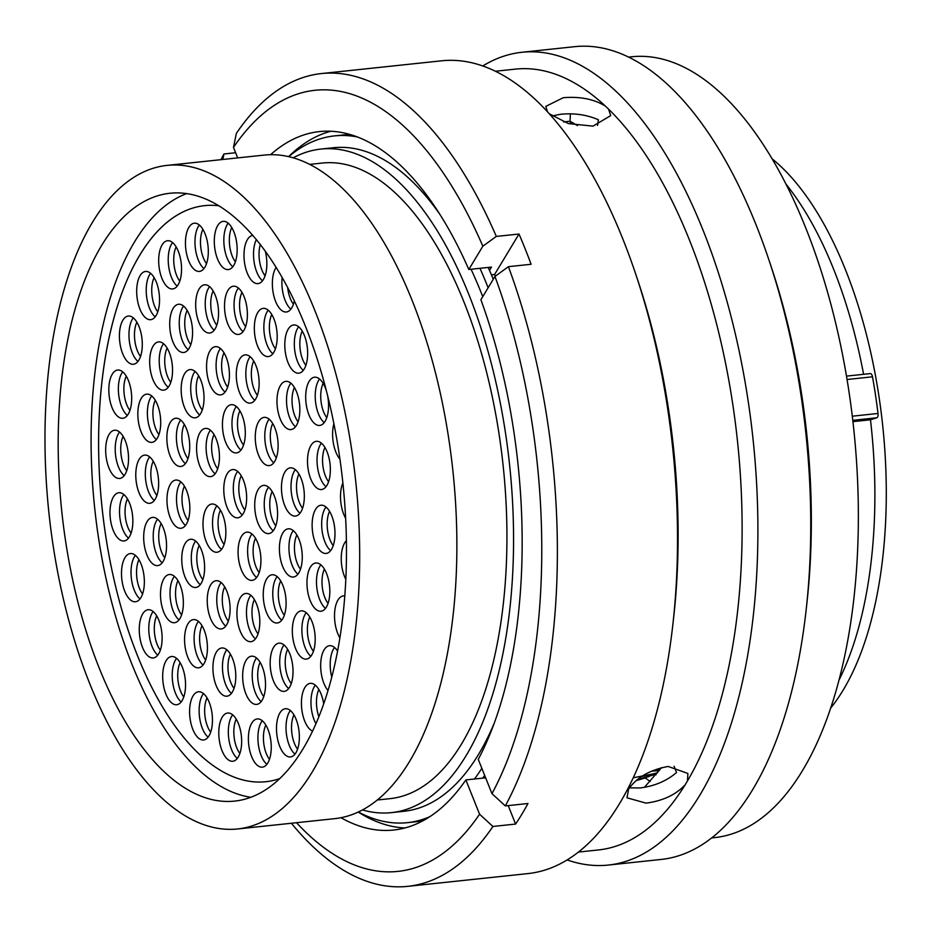 <?xml version="1.0" encoding="UTF-8"?>
<svg xmlns="http://www.w3.org/2000/svg" width="933" height="933" viewBox="0 0 933 933"><rect width="100%" height="100%" fill="white"/><g stroke="black" fill="none" stroke-linecap="round" stroke-linejoin="round"><path stroke-width="1.4" d="M101.65 245.461A305.639 141.245 -96.1 0 0 75.83 593.726A305.639 141.245 -96.1 0 0 234.591 801.109A305.639 141.245 -96.1 0 0 303.003 748.896A305.639 141.245 -96.1 0 0 328.836 400.63A305.639 141.245 -96.1 0 0 170.063 193.248A305.639 141.245 -96.1 0 0 101.65 245.461M237.553 828.97L334.737 818.649A333.652 154.19 -96.1 0 0 409.424 761.655A333.652 154.19 -96.1 0 0 437.612 381.469A333.652 154.19 -96.1 0 0 264.296 155.076L167.112 165.386A333.652 154.19 -96.1 0 0 92.425 222.392A333.652 154.19 -96.1 0 0 64.237 602.566A333.652 154.19 -96.1 0 0 237.553 828.97A333.652 154.19 -96.1 0 0 312.24 771.964A333.652 154.19 -96.1 0 0 340.428 391.79A333.652 154.19 -96.1 0 0 167.112 165.386M377.282 800.001L389.947 798.66A319.599 147.706 -96.1 0 0 461.485 744.056A319.599 147.706 -96.1 0 0 488.484 379.894A319.599 147.706 -96.1 0 0 322.468 163.03L309.803 164.371M362.471 809.926A333.652 154.19 -96.1 0 0 391.428 812.631L403.896 811.302A333.652 154.19 -96.1 0 0 478.582 754.307A333.652 154.19 -96.1 0 0 494.047 723.635M482.758 296.671A333.652 154.19 -96.1 0 0 471.06 269.24M440.003 214.532A333.652 154.19 -96.1 0 0 333.454 147.729L320.987 149.058A333.652 154.19 -96.1 0 0 293.242 157.782M391.428 812.631A333.652 154.19 -96.1 0 0 466.115 755.637A333.652 154.19 -96.1 0 0 494.303 375.451A333.652 154.19 -96.1 0 0 320.987 149.058M830.603 708.182A304.17 140.568 -96.1 0 0 843.035 690.315A304.17 140.568 -96.1 0 0 880.554 407.604A304.17 140.568 -96.1 0 0 772.302 158.972M863.596 374.296A307.482 142.096 -96.1 0 0 786.239 184.431M838.884 680.367A307.482 142.096 -96.1 0 0 870.477 419.78L852.914 421.646M870.314 373.585L846.476 376.116L870.139 373.62A4.035 1.866 83.9 0 1 870.314 373.585A4.035 1.866 83.9 0 1 872.507 376.804A325.29 150.33 83.9 0 1 878.023 413.459A4.035 1.866 83.9 0 1 876.775 417.786L870.477 419.78M633.227 777.784L656.365 773.259M657.66 772.769L641.298 776.711M636.796 780.046L649.216 776.489M660.821 768.582L652.482 771.066M651.91 771.171L659.374 770.553M653.788 774.81L637.204 779.708M358.33 812.002A345.315 159.59 -96.1 0 0 407.429 822.661L415.663 821.786A345.315 159.59 -96.1 0 0 423.337 820.562M482.676 778.134A345.315 159.59 -96.1 0 0 484.67 775.416M493.277 279.235A345.315 159.59 -96.1 0 0 488.192 267.421M350.528 134.609A345.315 159.59 -96.1 0 0 342.761 135.017L334.527 135.891A345.315 159.59 -96.1 0 0 288.764 156.627M407.429 822.661A345.315 159.59 -96.1 0 0 429.751 816.725M474.454 779.008A345.315 159.59 -96.1 0 0 481.836 768.325M488.134 287.749A345.315 159.59 -96.1 0 0 479.97 268.296M357.596 137.011A345.315 159.59 -96.1 0 0 334.527 135.891M495.516 71.235L515.529 69.112A392.606 181.445 83.9 0 1 605.447 106.164C594.181 99.131 580.093 96.321 563.217 97.72L545.77 106.397L547.543 111.75M549.479 113.884L568.395 123.576L592.98 126.142L610.695 115.634L608.573 109.114L605.447 106.164M552.009 115.96L560.861 114.234C574.483 112.963 586.985 114.806 598.391 119.762L597.563 125.407M608.596 109.161A392.606 181.445 83.9 0 1 687.469 780.921L687.878 773.445L668.168 766.46C650.103 769.783 636.936 777.294 628.644 789.003L626.988 797.797L646.044 803.138C662.827 800.899 675.854 794.776 685.137 784.805A392.606 181.445 83.9 0 1 598.415 849.951L578.413 852.074M674.081 766.273L676.553 772.489C666.722 780.979 654.534 786.134 639.968 787.965L629.39 787.849M482.839 65.928A408.689 188.874 83.9 0 1 522.014 52.26L574.903 46.65A408.689 188.874 83.9 0 1 768.99 260.132L771.241 266.85A392.606 181.445 83.9 0 1 806.917 602.94L806.135 609.984A408.689 188.874 83.9 0 1 752.663 789.633A408.689 188.874 83.9 0 1 661.182 859.445L608.304 865.066A408.689 188.874 83.9 0 1 567.124 859.923M628.749 57.1L631.746 56.773A392.606 181.445 83.9 0 1 835.688 323.18A392.606 181.445 83.9 0 1 802.52 770.541A392.606 181.445 83.9 0 1 714.643 837.612L711.634 837.927M768.99 260.132A408.689 188.874 83.9 0 1 806.135 609.984M522.014 52.26A408.689 188.874 83.9 0 1 734.306 329.571A408.689 188.874 83.9 0 1 699.785 795.243A408.689 188.874 83.9 0 1 608.304 865.066M685.137 784.805L687.469 780.921M270.582 154.691A351.193 162.295 83.9 0 1 319.459 131.576A351.193 162.295 83.9 0 1 468.809 269.485L482.851 246.195A392.781 181.515 83.9 0 0 233.483 147.402L236.341 133.431A408.689 188.874 83.9 0 1 321.488 73.555L441.671 60.797A408.689 188.874 83.9 0 1 635.77 274.267L638.02 280.985A392.606 181.445 83.9 0 1 673.696 617.086L672.903 624.119A408.689 188.874 83.9 0 1 619.43 803.78A408.689 188.874 83.9 0 1 527.95 873.591L407.768 886.35A408.689 188.874 83.9 0 1 291.388 823.244M635.77 274.267A408.689 188.874 83.9 0 1 672.903 624.119M321.488 73.555A408.689 188.874 83.9 0 1 496.321 236.422L519.005 234.02A408.689 188.874 83.9 0 1 531.099 264.272L508.427 266.675A408.689 188.874 83.9 0 1 505.313 805.914L527.985 803.511A408.689 188.874 83.9 0 1 521.932 814.124A408.689 188.874 83.9 0 1 515.599 824.061L492.916 826.463A408.689 188.874 83.9 0 1 407.768 886.35M644.423 787.324L661.485 767.661M650.243 781.457L645.181 777.959M571.812 122.235L568.733 123.669M577.504 125.617L570.04 121.232L563.497 121.931M492.916 826.463L479.574 814.217A392.781 181.515 83.9 0 1 296.507 822.708M479.574 814.217L465.859 779.918A351.193 162.295 83.9 0 1 393.598 830.043A351.193 162.295 83.9 0 1 340.965 817.705M508.427 266.675L494.957 276.448L480.903 299.738A351.193 162.295 83.9 0 1 478.256 759.369L491.971 793.656L505.313 805.914M494.957 276.448A392.781 181.515 83.9 0 1 491.971 793.656M220.946 159.671A408.689 188.874 83.9 0 1 223.943 153.98L235.617 152.744M404.852 827.968A351.193 162.295 83.9 0 1 358.225 812.048M485.638 777.819L465.859 779.918M491.423 274.838L494.583 274.5A336.405 155.473 83.9 0 1 495.318 276.18M222.824 159.473L223.943 153.98M233.483 147.402L237.682 157.899M482.851 246.195L496.321 236.422M468.809 269.485L491.481 267.083L489.498 270.372M288.659 156.604A351.193 162.295 83.9 0 1 330.888 131.238M494.583 274.5L519.005 234.02M515.599 824.061L508.217 805.611M570.39 113.861L570.04 121.232M267.794 763.007A24.246 11.208 83.9 0 1 262.371 767.148A24.246 11.208 83.9 0 1 249.776 750.692A24.246 11.208 83.9 0 1 251.817 723.063A24.246 11.208 83.9 0 1 257.251 718.923A24.246 11.208 83.9 0 1 269.847 735.379A24.246 11.208 83.9 0 1 267.794 763.007M295.913 752.803A24.246 11.208 83.9 0 1 290.49 756.943A24.246 11.208 83.9 0 1 277.894 740.499A24.246 11.208 83.9 0 1 279.935 712.87A24.246 11.208 83.9 0 1 285.37 708.73A24.246 11.208 83.9 0 1 297.965 725.174A24.246 11.208 83.9 0 1 295.913 752.803M312.543 731.099A24.246 11.208 83.9 0 1 302.21 712.171A24.246 11.208 83.9 0 1 304.869 687.504A24.246 11.208 83.9 0 1 310.304 683.353A24.246 11.208 83.9 0 1 323.681 703.82M327.996 690.478A24.246 11.208 83.9 0 1 324.113 649.846A24.246 11.208 83.9 0 1 329.536 645.706A24.246 11.208 83.9 0 1 337.559 650.966M339.845 637.845A24.246 11.208 83.9 0 1 337.968 600.047A24.246 11.208 83.9 0 1 343.391 595.907A24.246 11.208 83.9 0 1 344.744 595.93M345.781 579.253A24.246 11.208 83.9 0 1 344.685 542.889A24.246 11.208 83.9 0 1 346.365 540.685M326.375 607.08A24.246 11.208 83.9 0 1 320.952 611.22A24.246 11.208 83.9 0 1 308.356 594.764A24.246 11.208 83.9 0 1 310.397 567.136A24.246 11.208 83.9 0 1 315.832 562.996A24.246 11.208 83.9 0 1 328.428 579.451A24.246 11.208 83.9 0 1 326.375 607.08M311.75 654.954A24.246 11.208 83.9 0 1 306.327 659.106A24.246 11.208 83.9 0 1 293.732 642.65A24.246 11.208 83.9 0 1 295.784 615.022A24.246 11.208 83.9 0 1 301.207 610.882A24.246 11.208 83.9 0 1 313.803 627.338A24.246 11.208 83.9 0 1 311.75 654.954M289.592 687.248A24.246 11.208 83.9 0 1 284.157 691.388A24.246 11.208 83.9 0 1 271.561 674.932A24.246 11.208 83.9 0 1 273.614 647.304A24.246 11.208 83.9 0 1 279.037 643.164A24.246 11.208 83.9 0 1 291.632 659.619A24.246 11.208 83.9 0 1 289.592 687.248M262.08 700.275A24.246 11.208 83.9 0 1 256.645 704.415A24.246 11.208 83.9 0 1 244.049 687.959A24.246 11.208 83.9 0 1 246.102 660.331A24.246 11.208 83.9 0 1 251.525 656.191A24.246 11.208 83.9 0 1 264.121 672.646A24.246 11.208 83.9 0 1 262.08 700.275M238.207 757.106A24.246 11.208 83.9 0 1 232.784 761.246A24.246 11.208 83.9 0 1 220.188 744.791A24.246 11.208 83.9 0 1 222.229 717.162A24.246 11.208 83.9 0 1 227.664 713.022A24.246 11.208 83.9 0 1 240.259 729.478A24.246 11.208 83.9 0 1 238.207 757.106M209.015 735.845A24.246 11.208 83.9 0 1 203.592 739.986A24.246 11.208 83.9 0 1 190.997 723.53A24.246 11.208 83.9 0 1 193.049 695.901A24.246 11.208 83.9 0 1 198.472 691.761A24.246 11.208 83.9 0 1 211.068 708.217A24.246 11.208 83.9 0 1 209.015 735.845M232.34 692.053A24.246 11.208 83.9 0 1 226.917 696.193A24.246 11.208 83.9 0 1 214.322 679.737A24.246 11.208 83.9 0 1 216.374 652.12A24.246 11.208 83.9 0 1 221.797 647.969A24.246 11.208 83.9 0 1 234.393 664.424A24.246 11.208 83.9 0 1 232.34 692.053M256.353 637.542A24.246 11.208 83.9 0 1 250.93 641.682A24.246 11.208 83.9 0 1 238.335 625.227A24.246 11.208 83.9 0 1 240.387 597.598A24.246 11.208 83.9 0 1 245.811 593.458A24.246 11.208 83.9 0 1 258.406 609.914A24.246 11.208 83.9 0 1 256.353 637.542M282.652 618.859A24.246 11.208 83.9 0 1 277.229 622.999A24.246 11.208 83.9 0 1 264.634 606.543A24.246 11.208 83.9 0 1 266.686 578.915A24.246 11.208 83.9 0 1 272.109 574.775A24.246 11.208 83.9 0 1 284.705 591.23A24.246 11.208 83.9 0 1 282.652 618.859M298.817 572.874A24.246 11.208 83.9 0 1 293.394 577.026A24.246 11.208 83.9 0 1 280.798 560.57A24.246 11.208 83.9 0 1 282.851 532.941A24.246 11.208 83.9 0 1 288.274 528.801A24.246 11.208 83.9 0 1 300.869 545.257A24.246 11.208 83.9 0 1 298.817 572.874M331.542 549.304A24.246 11.208 83.9 0 1 326.118 553.444A24.246 11.208 83.9 0 1 313.523 536.988A24.246 11.208 83.9 0 1 315.564 509.36A24.246 11.208 83.9 0 1 320.999 505.219A24.246 11.208 83.9 0 1 333.594 521.675A24.246 11.208 83.9 0 1 331.542 549.304M345.618 518.258A24.246 11.208 83.9 0 1 342.866 482.979M327.471 395.067A24.246 11.208 83.9 0 1 325.104 421.296A24.246 11.208 83.9 0 1 319.681 425.436A24.246 11.208 83.9 0 1 307.085 408.981A24.246 11.208 83.9 0 1 309.138 381.352A24.246 11.208 83.9 0 1 314.561 377.212A24.246 11.208 83.9 0 1 326.48 391.137M339.915 459.141A24.246 11.208 83.9 0 1 333.897 423.757M326.923 485.382A24.246 11.208 83.9 0 1 321.488 489.533A24.246 11.208 83.9 0 1 308.905 473.078A24.246 11.208 83.9 0 1 310.946 445.449A24.246 11.208 83.9 0 1 316.38 441.309A24.246 11.208 83.9 0 1 328.964 457.765A24.246 11.208 83.9 0 1 326.923 485.382M274.127 529.466A24.246 11.208 83.9 0 1 268.704 533.606A24.246 11.208 83.9 0 1 256.108 517.162A24.246 11.208 83.9 0 1 258.161 489.533A24.246 11.208 83.9 0 1 263.584 485.393A24.246 11.208 83.9 0 1 276.18 501.837A24.246 11.208 83.9 0 1 274.127 529.466M300.892 511.937A24.246 11.208 83.9 0 1 295.458 516.077A24.246 11.208 83.9 0 1 282.862 499.621A24.246 11.208 83.9 0 1 284.915 472.005A24.246 11.208 83.9 0 1 290.338 467.853A24.246 11.208 83.9 0 1 302.933 484.309A24.246 11.208 83.9 0 1 300.892 511.937M257.485 576.232A24.246 11.208 83.9 0 1 252.062 580.373A24.246 11.208 83.9 0 1 239.466 563.917A24.246 11.208 83.9 0 1 241.519 536.288A24.246 11.208 83.9 0 1 246.942 532.148A24.246 11.208 83.9 0 1 259.537 548.604A24.246 11.208 83.9 0 1 257.485 576.232M226.649 624.807A24.246 11.208 83.9 0 1 221.226 628.947A24.246 11.208 83.9 0 1 208.63 612.491A24.246 11.208 83.9 0 1 210.683 584.863A24.246 11.208 83.9 0 1 216.106 580.723A24.246 11.208 83.9 0 1 228.702 597.178A24.246 11.208 83.9 0 1 226.649 624.807M203.977 663.678A24.246 11.208 83.9 0 1 198.554 667.818A24.246 11.208 83.9 0 1 185.959 651.362A24.246 11.208 83.9 0 1 188.011 623.745A24.246 11.208 83.9 0 1 193.434 619.594A24.246 11.208 83.9 0 1 206.03 636.049A24.246 11.208 83.9 0 1 203.977 663.678M182.098 700.601A24.246 11.208 83.9 0 1 176.675 704.742A24.246 11.208 83.9 0 1 164.08 688.286A24.246 11.208 83.9 0 1 166.121 660.669A24.246 11.208 83.9 0 1 171.555 656.517A24.246 11.208 83.9 0 1 184.151 672.973A24.246 11.208 83.9 0 1 182.098 700.601M138.854 360.115A24.246 11.208 83.9 0 1 133.419 364.255A24.246 11.208 83.9 0 1 120.823 347.811A24.246 11.208 83.9 0 1 122.876 320.182A24.246 11.208 83.9 0 1 128.299 316.042A24.246 11.208 83.9 0 1 140.895 332.486A24.246 11.208 83.9 0 1 138.854 360.115M128.253 414.124A24.246 11.208 83.9 0 1 122.818 418.264A24.246 11.208 83.9 0 1 110.222 401.808A24.246 11.208 83.9 0 1 112.275 374.18A24.246 11.208 83.9 0 1 117.698 370.039A24.246 11.208 83.9 0 1 130.293 386.495A24.246 11.208 83.9 0 1 128.253 414.124M156.103 315.541A24.246 11.208 83.9 0 1 150.668 319.681A24.246 11.208 83.9 0 1 138.084 303.225A24.246 11.208 83.9 0 1 140.125 275.597A24.246 11.208 83.9 0 1 145.56 271.456A24.246 11.208 83.9 0 1 158.143 287.912A24.246 11.208 83.9 0 1 156.103 315.541M178.098 284.81A24.246 11.208 83.9 0 1 172.675 288.95A24.246 11.208 83.9 0 1 160.079 272.494A24.246 11.208 83.9 0 1 162.132 244.866A24.246 11.208 83.9 0 1 167.555 240.726A24.246 11.208 83.9 0 1 180.151 257.181A24.246 11.208 83.9 0 1 178.098 284.81M204.863 267.27A24.246 11.208 83.9 0 1 199.44 271.421A24.246 11.208 83.9 0 1 186.845 254.966A24.246 11.208 83.9 0 1 188.886 227.337A24.246 11.208 83.9 0 1 194.321 223.197A24.246 11.208 83.9 0 1 206.916 239.653A24.246 11.208 83.9 0 1 204.863 267.27M233.716 265.45A24.246 11.208 83.9 0 1 228.293 269.59A24.246 11.208 83.9 0 1 215.698 253.135A24.246 11.208 83.9 0 1 217.739 225.506A24.246 11.208 83.9 0 1 223.174 221.366A24.246 11.208 83.9 0 1 235.769 237.822A24.246 11.208 83.9 0 1 233.716 265.45M215.103 328.894A24.246 11.208 83.9 0 1 209.68 333.034A24.246 11.208 83.9 0 1 197.085 316.579A24.246 11.208 83.9 0 1 199.137 288.95A24.246 11.208 83.9 0 1 204.56 284.81A24.246 11.208 83.9 0 1 217.156 301.266A24.246 11.208 83.9 0 1 215.103 328.894M189.119 348.336A24.246 11.208 83.9 0 1 183.696 352.487A24.246 11.208 83.9 0 1 171.101 336.032A24.246 11.208 83.9 0 1 173.141 308.403A24.246 11.208 83.9 0 1 178.576 304.263A24.246 11.208 83.9 0 1 191.172 320.719A24.246 11.208 83.9 0 1 189.119 348.336M169.106 386.005A24.246 11.208 83.9 0 1 163.672 390.146A24.246 11.208 83.9 0 1 151.076 373.69A24.246 11.208 83.9 0 1 153.129 346.073A24.246 11.208 83.9 0 1 158.552 341.921A24.246 11.208 83.9 0 1 171.147 358.377A24.246 11.208 83.9 0 1 169.106 386.005M157.269 438.23A24.246 11.208 83.9 0 1 151.834 442.37A24.246 11.208 83.9 0 1 139.239 425.914A24.246 11.208 83.9 0 1 141.291 398.286A24.246 11.208 83.9 0 1 146.714 394.146A24.246 11.208 83.9 0 1 159.31 410.602A24.246 11.208 83.9 0 1 157.269 438.23M125.092 474.302A24.246 11.208 83.9 0 1 119.669 478.454A24.246 11.208 83.9 0 1 107.073 461.998A24.246 11.208 83.9 0 1 109.126 434.37A24.246 11.208 83.9 0 1 114.549 430.23A24.246 11.208 83.9 0 1 127.145 446.685A24.246 11.208 83.9 0 1 125.092 474.302M129.407 536.813A24.246 11.208 83.9 0 1 123.984 540.953A24.246 11.208 83.9 0 1 111.389 524.498A24.246 11.208 83.9 0 1 113.441 496.869A24.246 11.208 83.9 0 1 118.864 492.729A24.246 11.208 83.9 0 1 131.46 509.185A24.246 11.208 83.9 0 1 129.407 536.813M155.193 499.167A24.246 11.208 83.9 0 1 149.77 503.307A24.246 11.208 83.9 0 1 137.174 486.851A24.246 11.208 83.9 0 1 139.227 459.234A24.246 11.208 83.9 0 1 144.65 455.094A24.246 11.208 83.9 0 1 157.245 471.538A24.246 11.208 83.9 0 1 155.193 499.167M186.273 462.325A24.246 11.208 83.9 0 1 180.85 466.477A24.246 11.208 83.9 0 1 168.255 450.021A24.246 11.208 83.9 0 1 170.307 422.392A24.246 11.208 83.9 0 1 175.731 418.252A24.246 11.208 83.9 0 1 188.326 434.708A24.246 11.208 83.9 0 1 186.273 462.325M200.583 413.681A24.246 11.208 83.9 0 1 195.16 417.821A24.246 11.208 83.9 0 1 182.565 401.365A24.246 11.208 83.9 0 1 184.617 373.736A24.246 11.208 83.9 0 1 190.04 369.596A24.246 11.208 83.9 0 1 202.636 386.052A24.246 11.208 83.9 0 1 200.583 413.681M225.973 390.752A24.246 11.208 83.9 0 1 220.55 394.892A24.246 11.208 83.9 0 1 207.954 378.436A24.246 11.208 83.9 0 1 210.007 350.82A24.246 11.208 83.9 0 1 215.43 346.668A24.246 11.208 83.9 0 1 228.025 363.124A24.246 11.208 83.9 0 1 225.973 390.752M243.945 330.294A24.246 11.208 83.9 0 1 238.51 334.434A24.246 11.208 83.9 0 1 225.926 317.978A24.246 11.208 83.9 0 1 227.967 290.35A24.246 11.208 83.9 0 1 233.402 286.209A24.246 11.208 83.9 0 1 245.985 302.665A24.246 11.208 83.9 0 1 243.945 330.294M265.264 251.059A24.246 11.208 83.9 0 1 263.409 279.468A24.246 11.208 83.9 0 1 257.986 283.62A24.246 11.208 83.9 0 1 245.391 267.165A24.246 11.208 83.9 0 1 247.432 239.536A24.246 11.208 83.9 0 1 252.855 235.396M294.362 300.834A24.246 11.208 83.9 0 1 291.772 307.843A24.246 11.208 83.9 0 1 286.349 311.995A24.246 11.208 83.9 0 1 273.754 295.539A24.246 11.208 83.9 0 1 275.806 267.911A24.246 11.208 83.9 0 1 276.168 267.339M273.742 352.441A24.246 11.208 83.9 0 1 268.319 356.581A24.246 11.208 83.9 0 1 255.724 340.137A24.246 11.208 83.9 0 1 257.776 312.508A24.246 11.208 83.9 0 1 263.199 308.368A24.246 11.208 83.9 0 1 275.795 324.812A24.246 11.208 83.9 0 1 273.742 352.441M304.205 369.036A24.246 11.208 83.9 0 1 298.782 373.177A24.246 11.208 83.9 0 1 286.186 356.721A24.246 11.208 83.9 0 1 288.239 329.104A24.246 11.208 83.9 0 1 293.662 324.964A24.246 11.208 83.9 0 1 306.257 341.408A24.246 11.208 83.9 0 1 304.205 369.036M255.7 398.974A24.246 11.208 83.9 0 1 250.277 403.114A24.246 11.208 83.9 0 1 237.682 386.659A24.246 11.208 83.9 0 1 239.734 359.03A24.246 11.208 83.9 0 1 245.157 354.89A24.246 11.208 83.9 0 1 257.753 371.346A24.246 11.208 83.9 0 1 255.7 398.974M241.857 448.773A24.246 11.208 83.9 0 1 236.434 452.925A24.246 11.208 83.9 0 1 223.838 436.469A24.246 11.208 83.9 0 1 225.879 408.841A24.246 11.208 83.9 0 1 231.314 404.7A24.246 11.208 83.9 0 1 243.91 421.156A24.246 11.208 83.9 0 1 241.857 448.773M216.001 472.483A24.246 11.208 83.9 0 1 210.566 476.623A24.246 11.208 83.9 0 1 197.971 460.179A24.246 11.208 83.9 0 1 200.024 432.55A24.246 11.208 83.9 0 1 205.447 428.41A24.246 11.208 83.9 0 1 218.042 444.854A24.246 11.208 83.9 0 1 216.001 472.483M186.39 524.136A24.246 11.208 83.9 0 1 180.967 528.276A24.246 11.208 83.9 0 1 168.372 511.82A24.246 11.208 83.9 0 1 170.412 484.192A24.246 11.208 83.9 0 1 175.847 480.052A24.246 11.208 83.9 0 1 188.443 496.508A24.246 11.208 83.9 0 1 186.39 524.136M163.1 561.468A24.246 11.208 83.9 0 1 157.677 565.608A24.246 11.208 83.9 0 1 145.082 549.164A24.246 11.208 83.9 0 1 147.122 521.535A24.246 11.208 83.9 0 1 152.557 517.395A24.246 11.208 83.9 0 1 165.153 533.839A24.246 11.208 83.9 0 1 163.1 561.468M140.906 597.621A24.246 11.208 83.9 0 1 135.483 601.773A24.246 11.208 83.9 0 1 122.888 585.318A24.246 11.208 83.9 0 1 124.94 557.689A24.246 11.208 83.9 0 1 130.363 553.549A24.246 11.208 83.9 0 1 142.959 570.005A24.246 11.208 83.9 0 1 140.906 597.621M158.668 653.811A24.246 11.208 83.9 0 1 153.245 657.952A24.246 11.208 83.9 0 1 140.65 641.496A24.246 11.208 83.9 0 1 142.702 613.879A24.246 11.208 83.9 0 1 148.125 609.727A24.246 11.208 83.9 0 1 160.721 626.183A24.246 11.208 83.9 0 1 158.668 653.811M179.917 618.579A24.246 11.208 83.9 0 1 174.494 622.719A24.246 11.208 83.9 0 1 161.899 606.263A24.246 11.208 83.9 0 1 163.951 578.635A24.246 11.208 83.9 0 1 169.374 574.495A24.246 11.208 83.9 0 1 181.97 590.951A24.246 11.208 83.9 0 1 179.917 618.579M201.166 583.347A24.246 11.208 83.9 0 1 195.743 587.487A24.246 11.208 83.9 0 1 183.148 571.031A24.246 11.208 83.9 0 1 185.201 543.403A24.246 11.208 83.9 0 1 190.624 539.262A24.246 11.208 83.9 0 1 203.219 555.718A24.246 11.208 83.9 0 1 201.166 583.347M222.416 548.103A24.246 11.208 83.9 0 1 216.992 552.254A24.246 11.208 83.9 0 1 204.397 535.799A24.246 11.208 83.9 0 1 206.45 508.17A24.246 11.208 83.9 0 1 211.873 504.03A24.246 11.208 83.9 0 1 224.468 520.486A24.246 11.208 83.9 0 1 222.416 548.103M274.675 461.462A24.246 11.208 83.9 0 1 269.252 465.602A24.246 11.208 83.9 0 1 256.657 449.146A24.246 11.208 83.9 0 1 258.709 421.518A24.246 11.208 83.9 0 1 264.132 417.378A24.246 11.208 83.9 0 1 276.728 433.833A24.246 11.208 83.9 0 1 274.675 461.462M296.402 425.436A24.246 11.208 83.9 0 1 290.968 429.577A24.246 11.208 83.9 0 1 278.372 413.132A24.246 11.208 83.9 0 1 280.425 385.504A24.246 11.208 83.9 0 1 285.848 381.364A24.246 11.208 83.9 0 1 298.443 397.808A24.246 11.208 83.9 0 1 296.402 425.436M243.198 513.651A24.246 11.208 83.9 0 1 237.763 517.803A24.246 11.208 83.9 0 1 225.18 501.348A24.246 11.208 83.9 0 1 227.22 473.719A24.246 11.208 83.9 0 1 232.655 469.579A24.246 11.208 83.9 0 1 245.239 486.035A24.246 11.208 83.9 0 1 243.198 513.651M139.798 255.129A289.662 133.862 83.9 0 1 204.63 205.645A289.662 133.862 83.9 0 1 218.917 205.773A289.662 133.862 83.9 0 0 204.63 205.645L204.63 205.645A289.662 133.862 83.9 0 0 113.873 318.281A289.662 133.862 83.9 0 0 127.296 627.629A289.662 133.862 83.9 0 0 265.788 781.726A289.662 133.862 83.9 0 1 115.319 585.189A289.662 133.862 83.9 0 1 139.798 255.129M279.725 778.612A289.662 133.862 83.9 0 1 265.788 781.726L265.788 781.726A289.662 133.862 83.9 0 0 279.725 778.612M250.814 797.272A305.639 141.245 83.9 0 1 116.357 618.976A305.639 141.245 83.9 0 1 107.178 308.613A305.639 141.245 83.9 0 1 186.728 193.586M653.252 774.996L656.121 774.693L653.322 774.973M876.775 417.786L852.774 420.34M852.284 416.2L878.023 413.459M872.507 376.804L847.047 379.509M265.823 725.069A21.494 9.936 -96.1 0 0 269.462 759.334M266.885 764.325A24.246 11.208 83.9 0 1 258.348 744.476A24.246 11.208 83.9 0 1 261.357 722.06A24.246 11.208 83.9 0 1 262.255 720.742M293.942 714.865A21.494 9.936 -96.1 0 0 297.58 749.141M295.003 754.121A24.246 11.208 83.9 0 1 286.466 734.271A24.246 11.208 83.9 0 1 289.475 711.856A24.246 11.208 83.9 0 1 290.385 710.538M318.876 689.499A21.494 9.936 -96.1 0 0 318.853 716.707M315.937 723.67A24.246 11.208 83.9 0 1 314.409 686.49A24.246 11.208 83.9 0 1 315.319 685.172M331.74 677.055A24.246 11.208 83.9 0 1 333.641 648.843A24.246 11.208 83.9 0 1 334.55 647.525M324.404 569.142A21.494 9.936 -96.1 0 0 328.043 603.406M325.465 608.398A24.246 11.208 83.9 0 1 316.928 588.548A24.246 11.208 83.9 0 1 319.937 566.121A24.246 11.208 83.9 0 1 320.847 564.803M309.791 617.028A21.494 9.936 -96.1 0 0 313.43 651.292M310.852 656.284A24.246 11.208 83.9 0 1 302.315 636.434A24.246 11.208 83.9 0 1 305.313 614.007A24.246 11.208 83.9 0 1 306.222 612.689M287.621 649.31A21.494 9.936 -96.1 0 0 291.259 683.574M288.682 688.566A24.246 11.208 83.9 0 1 280.145 668.716A24.246 11.208 83.9 0 1 283.142 646.301A24.246 11.208 83.9 0 1 284.052 644.971M260.109 662.337A21.494 9.936 -96.1 0 0 263.747 696.601M261.17 701.593A24.246 11.208 83.9 0 1 252.633 681.743A24.246 11.208 83.9 0 1 255.63 659.328A24.246 11.208 83.9 0 1 256.54 658.01M236.236 719.168A21.494 9.936 -96.1 0 0 239.874 753.432M237.297 758.424A24.246 11.208 83.9 0 1 228.76 738.574A24.246 11.208 83.9 0 1 231.769 716.159A24.246 11.208 83.9 0 1 232.679 714.841M207.056 697.907A21.494 9.936 -96.1 0 0 210.695 732.172M208.117 737.163A24.246 11.208 83.9 0 1 199.569 717.314A24.246 11.208 83.9 0 1 202.578 694.898A24.246 11.208 83.9 0 1 203.487 693.569M230.381 654.115A21.494 9.936 -96.1 0 0 234.02 688.391M231.442 693.371A24.246 11.208 83.9 0 1 222.905 673.521A24.246 11.208 83.9 0 1 225.903 651.106A24.246 11.208 83.9 0 1 226.812 649.788M254.394 599.604A21.494 9.936 -96.1 0 0 258.033 633.869M255.455 638.86A24.246 11.208 83.9 0 1 246.907 619.011A24.246 11.208 83.9 0 1 249.916 596.595A24.246 11.208 83.9 0 1 250.825 595.277M280.693 580.921A21.494 9.936 -96.1 0 0 284.332 615.185M281.743 620.177A24.246 11.208 83.9 0 1 273.206 600.327A24.246 11.208 83.9 0 1 276.215 577.912A24.246 11.208 83.9 0 1 277.124 576.594M296.857 534.947A21.494 9.936 -96.1 0 0 300.496 569.212M297.919 574.192A24.246 11.208 83.9 0 1 289.382 554.354A24.246 11.208 83.9 0 1 292.379 531.927A24.246 11.208 83.9 0 1 293.289 530.609M329.571 511.366A21.494 9.936 -96.1 0 0 333.209 545.63M330.632 550.622A24.246 11.208 83.9 0 1 322.095 530.772A24.246 11.208 83.9 0 1 325.104 508.357A24.246 11.208 83.9 0 1 326.002 507.039M323.145 383.358A21.494 9.936 -96.1 0 0 326.783 417.622M324.206 422.614A24.246 11.208 83.9 0 1 315.657 402.764A24.246 11.208 83.9 0 1 318.666 380.349A24.246 11.208 83.9 0 1 319.576 379.02M324.952 447.455A21.494 9.936 -96.1 0 0 328.591 481.72M326.014 486.711A24.246 11.208 83.9 0 1 317.477 466.862A24.246 11.208 83.9 0 1 320.486 444.435A24.246 11.208 83.9 0 1 321.384 443.117M272.168 491.528A21.494 9.936 -96.1 0 0 275.795 525.804M273.217 530.784A24.246 11.208 83.9 0 1 264.68 510.946A24.246 11.208 83.9 0 1 267.689 488.519A24.246 11.208 83.9 0 1 268.599 487.201M298.922 473.999A21.494 9.936 -96.1 0 0 302.56 508.275M299.983 513.255A24.246 11.208 83.9 0 1 291.446 493.405A24.246 11.208 83.9 0 1 294.443 470.99A24.246 11.208 83.9 0 1 295.353 469.672M255.525 538.294A21.494 9.936 -96.1 0 0 259.164 572.559M256.587 577.55A24.246 11.208 83.9 0 1 248.05 557.701A24.246 11.208 83.9 0 1 251.047 535.285A24.246 11.208 83.9 0 1 251.957 533.956M224.69 586.869A21.494 9.936 -96.1 0 0 228.328 621.133M225.751 626.125A24.246 11.208 83.9 0 1 217.202 606.275A24.246 11.208 83.9 0 1 220.211 583.86A24.246 11.208 83.9 0 1 221.121 582.53M202.018 625.74A21.494 9.936 -96.1 0 0 205.657 660.016M203.067 664.996A24.246 11.208 83.9 0 1 194.531 645.146A24.246 11.208 83.9 0 1 197.539 622.731A24.246 11.208 83.9 0 1 198.449 621.413M180.127 662.663A21.494 9.936 -96.1 0 0 183.766 696.939M181.189 701.919A24.246 11.208 83.9 0 1 172.652 682.07A24.246 11.208 83.9 0 1 175.661 659.654A24.246 11.208 83.9 0 1 176.559 658.336M136.883 322.177A21.494 9.936 -96.1 0 0 140.521 356.453M137.944 361.433A24.246 11.208 83.9 0 1 129.407 341.595A24.246 11.208 83.9 0 1 132.404 319.168A24.246 11.208 83.9 0 1 133.314 317.85M126.282 376.186A21.494 9.936 -96.1 0 0 129.92 410.45M127.343 415.442A24.246 11.208 83.9 0 1 118.806 395.592A24.246 11.208 83.9 0 1 121.803 373.177A24.246 11.208 83.9 0 1 122.713 371.859M154.132 277.602A21.494 9.936 -96.1 0 0 157.77 311.867M155.193 316.858A24.246 11.208 83.9 0 1 146.656 297.009A24.246 11.208 83.9 0 1 149.665 274.594A24.246 11.208 83.9 0 1 150.563 273.276M176.139 246.872A21.494 9.936 -96.1 0 0 179.777 281.136M177.2 286.128A24.246 11.208 83.9 0 1 168.663 266.278A24.246 11.208 83.9 0 1 171.66 243.851A24.246 11.208 83.9 0 1 172.57 242.533M202.893 229.343A21.494 9.936 -96.1 0 0 206.531 263.607M203.954 268.587A24.246 11.208 83.9 0 1 195.417 248.749A24.246 11.208 83.9 0 1 198.426 226.322A24.246 11.208 83.9 0 1 199.324 225.005M231.746 227.512A21.494 9.936 -96.1 0 0 235.384 261.776M232.807 266.768A24.246 11.208 83.9 0 1 224.27 246.918A24.246 11.208 83.9 0 1 227.279 224.503A24.246 11.208 83.9 0 1 228.177 223.185M213.144 290.956A21.494 9.936 -96.1 0 0 216.783 325.22M214.205 330.212A24.246 11.208 83.9 0 1 205.668 310.362A24.246 11.208 83.9 0 1 208.665 287.947A24.246 11.208 83.9 0 1 209.575 286.618M187.148 310.409A21.494 9.936 -96.1 0 0 190.787 344.674M188.209 349.665A24.246 11.208 83.9 0 1 179.672 329.816A24.246 11.208 83.9 0 1 182.681 307.389A24.246 11.208 83.9 0 1 183.579 306.071M167.135 348.067A21.494 9.936 -96.1 0 0 170.774 382.343M168.197 387.323A24.246 11.208 83.9 0 1 159.66 367.474A24.246 11.208 83.9 0 1 162.657 345.058A24.246 11.208 83.9 0 1 163.567 343.741M155.298 400.292A21.494 9.936 -96.1 0 0 158.937 434.556M156.359 439.548A24.246 11.208 83.9 0 1 147.822 419.698A24.246 11.208 83.9 0 1 150.819 397.271A24.246 11.208 83.9 0 1 151.729 395.954M123.133 436.376A21.494 9.936 -96.1 0 0 126.771 470.64M124.194 475.632A24.246 11.208 83.9 0 1 115.645 455.782A24.246 11.208 83.9 0 1 118.654 433.355A24.246 11.208 83.9 0 1 119.564 432.037M127.448 498.875A21.494 9.936 -96.1 0 0 131.087 533.14M128.509 538.131A24.246 11.208 83.9 0 1 119.972 518.281A24.246 11.208 83.9 0 1 122.969 495.855A24.246 11.208 83.9 0 1 123.879 494.537M153.234 461.229A21.494 9.936 -96.1 0 0 156.872 495.505M154.295 500.485A24.246 11.208 83.9 0 1 145.746 480.635A24.246 11.208 83.9 0 1 148.755 458.22A24.246 11.208 83.9 0 1 149.665 456.902M184.314 424.398A21.494 9.936 -96.1 0 0 187.953 458.663M185.375 463.643A24.246 11.208 83.9 0 1 176.827 443.805A24.246 11.208 83.9 0 1 179.836 421.378A24.246 11.208 83.9 0 1 180.745 420.06M198.624 375.742A21.494 9.936 -96.1 0 0 202.263 410.007M199.685 414.998A24.246 11.208 83.9 0 1 191.148 395.149A24.246 11.208 83.9 0 1 194.146 372.734A24.246 11.208 83.9 0 1 195.055 371.404M224.013 352.814A21.494 9.936 -96.1 0 0 227.652 387.09M225.075 392.07A24.246 11.208 83.9 0 1 216.526 372.22A24.246 11.208 83.9 0 1 219.535 349.805A24.246 11.208 83.9 0 1 220.445 348.487M241.974 292.356A21.494 9.936 -96.1 0 0 245.612 326.62M243.035 331.612A24.246 11.208 83.9 0 1 234.498 311.762A24.246 11.208 83.9 0 1 237.507 289.335A24.246 11.208 83.9 0 1 238.405 288.017M260.319 244.481A21.494 9.936 -96.1 0 0 265.077 275.806M262.5 280.798A24.246 11.208 83.9 0 1 256.388 239.571M287.656 287.446A21.494 9.936 -96.1 0 0 293.452 304.181M290.874 309.173A24.246 11.208 83.9 0 1 282.174 277.451M271.783 314.503A21.494 9.936 -96.1 0 0 275.422 348.779M272.844 353.759A24.246 11.208 83.9 0 1 264.296 333.921A24.246 11.208 83.9 0 1 267.304 311.494A24.246 11.208 83.9 0 1 268.214 310.176M302.245 331.098A21.494 9.936 -96.1 0 0 305.884 365.374M303.295 370.354A24.246 11.208 83.9 0 1 294.758 350.505A24.246 11.208 83.9 0 1 297.767 328.089A24.246 11.208 83.9 0 1 298.677 326.772M253.741 361.036A21.494 9.936 -96.1 0 0 257.38 395.3M254.802 400.292A24.246 11.208 83.9 0 1 246.265 380.442A24.246 11.208 83.9 0 1 249.263 358.027A24.246 11.208 83.9 0 1 250.172 356.709M239.886 410.847A21.494 9.936 -96.1 0 0 243.525 445.111M240.947 450.103A24.246 11.208 83.9 0 1 232.41 430.253A24.246 11.208 83.9 0 1 235.419 407.826A24.246 11.208 83.9 0 1 236.317 406.508M214.03 434.556A21.494 9.936 -96.1 0 0 217.669 468.821M215.091 473.801A24.246 11.208 83.9 0 1 206.555 453.963A24.246 11.208 83.9 0 1 209.552 431.536A24.246 11.208 83.9 0 1 210.461 430.218M184.419 486.198A21.494 9.936 -96.1 0 0 188.058 520.462M185.48 525.454A24.246 11.208 83.9 0 1 176.943 505.604A24.246 11.208 83.9 0 1 179.952 483.189A24.246 11.208 83.9 0 1 180.85 481.871M161.129 523.541A21.494 9.936 -96.1 0 0 164.768 557.806M162.19 562.786A24.246 11.208 83.9 0 1 153.653 542.948A24.246 11.208 83.9 0 1 156.662 520.521A24.246 11.208 83.9 0 1 157.572 519.203M138.947 559.695A21.494 9.936 -96.1 0 0 142.586 593.959M140.008 598.939A24.246 11.208 83.9 0 1 131.46 579.101A24.246 11.208 83.9 0 1 134.469 556.674A24.246 11.208 83.9 0 1 135.378 555.357M156.709 615.873A21.494 9.936 -96.1 0 0 160.336 650.149M157.759 655.129A24.246 11.208 83.9 0 1 149.222 635.28A24.246 11.208 83.9 0 1 152.231 612.864A24.246 11.208 83.9 0 1 153.14 611.547M177.958 580.641A21.494 9.936 -96.1 0 0 181.585 614.905M179.008 619.897A24.246 11.208 83.9 0 1 170.471 600.047A24.246 11.208 83.9 0 1 173.48 577.632A24.246 11.208 83.9 0 1 174.389 576.314M199.207 545.408A21.494 9.936 -96.1 0 0 202.846 579.673M200.257 584.664A24.246 11.208 83.9 0 1 191.72 564.815A24.246 11.208 83.9 0 1 194.729 542.4A24.246 11.208 83.9 0 1 195.638 541.07M220.456 510.176A21.494 9.936 -96.1 0 0 224.095 544.44M221.518 549.432A24.246 11.208 83.9 0 1 212.969 529.582A24.246 11.208 83.9 0 1 215.978 507.155A24.246 11.208 83.9 0 1 216.888 505.838M272.716 423.524A21.494 9.936 -96.1 0 0 276.343 457.788M273.766 462.78A24.246 11.208 83.9 0 1 265.229 442.93A24.246 11.208 83.9 0 1 268.238 420.515A24.246 11.208 83.9 0 1 269.147 419.185M294.431 387.51A21.494 9.936 -96.1 0 0 298.07 421.774M295.493 426.754A24.246 11.208 83.9 0 1 286.956 406.916A24.246 11.208 83.9 0 1 289.953 384.489A24.246 11.208 83.9 0 1 290.863 383.171M241.227 475.725A21.494 9.936 -96.1 0 0 244.866 509.989M242.288 514.969A24.246 11.208 83.9 0 1 233.751 495.131A24.246 11.208 83.9 0 1 236.76 472.704A24.246 11.208 83.9 0 1 237.658 471.387M636.108 780.618L644.528 778.169"/></g></svg>
